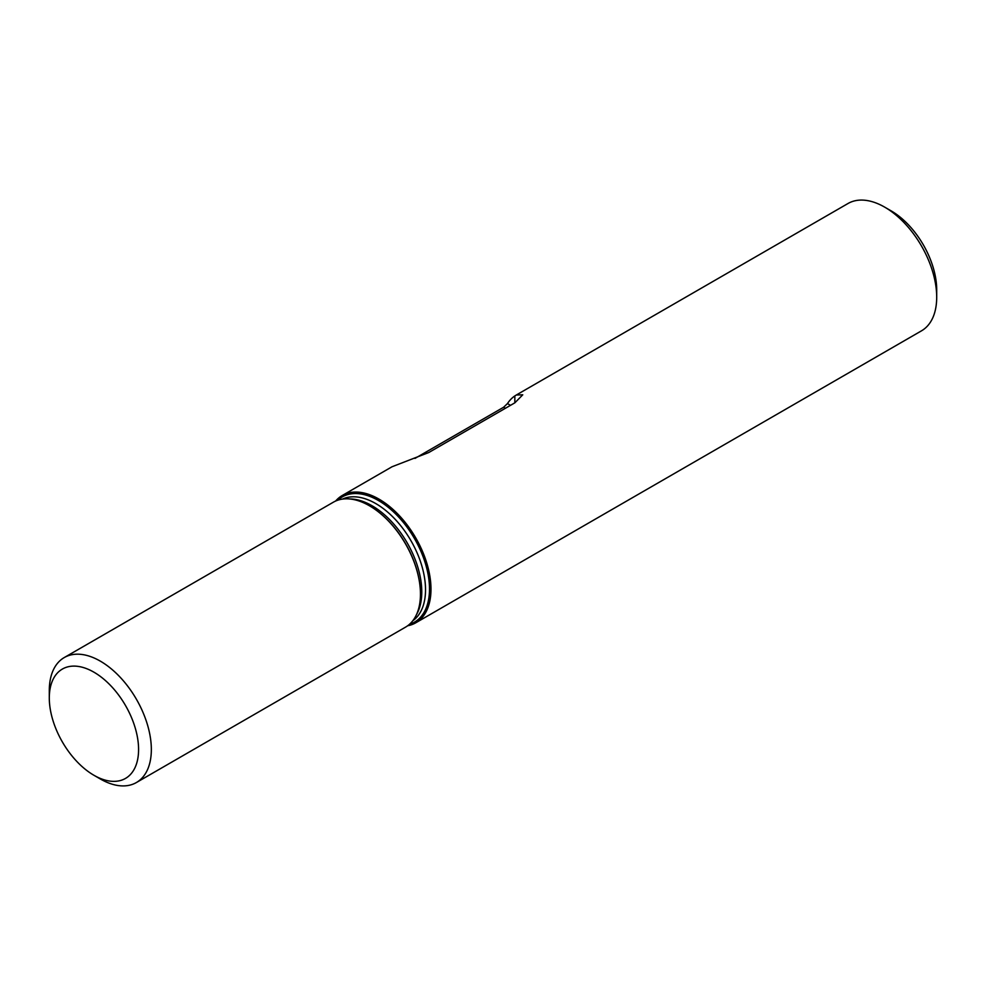 <?xml version="1.0" encoding="UTF-8"?>
<svg xmlns="http://www.w3.org/2000/svg" width="986" height="986" viewBox="0 0 986 986"><rect width="100%" height="100%" fill="white"/><g stroke="black" fill="none" stroke-linecap="round" stroke-linejoin="round"><path stroke-width="1.48" d="M510.514 405.332L507.47 403.57L503.612 407.243L505.424 408.278M414.983 458.404L503.612 407.243M507.47 403.57A73.506 42.435 60 0 1 514.84 395.928L516.294 395.016L522.765 394.807L514.84 402.83L428.75 452.537L392.058 466.748L342.253 495.502A73.506 42.435 60 0 1 398.899 515.185A73.506 42.435 60 0 1 430.981 589.16A73.506 42.435 60 0 1 415.759 622.807A73.506 42.435 60 0 1 407.662 625.765M49.3 697.965L49.3 690.594A72.151 41.658 60 0 1 64.238 657.563L333.367 502.194A72.151 41.658 60 0 1 369.442 505.769A72.151 41.658 60 0 1 420.455 594.127A72.151 41.658 60 0 1 405.517 627.158L136.388 782.539A72.151 41.658 60 0 1 100.313 778.965L93.941 775.279A63.129 36.445 60 0 1 49.3 697.965A63.129 36.445 60 0 1 93.941 672.193A63.129 36.445 60 0 1 138.582 749.508A63.129 36.445 60 0 1 93.941 775.279M64.238 657.563A72.151 41.658 60 0 1 119.848 676.901A72.151 41.658 60 0 1 151.339 749.508A72.151 41.658 60 0 1 136.388 782.539M369.614 505.867A71.67 41.375 60 0 1 369.787 505.966A71.67 41.375 60 0 1 420.455 593.732L420.455 594.127M335.647 501.036A73.506 42.435 60 0 1 342.253 495.502M516.294 395.016L847.972 203.523A73.506 42.435 60 0 1 884.725 207.159A73.506 42.435 60 0 1 936.7 297.193A73.506 42.435 60 0 1 921.479 330.84L415.759 622.807M884.725 207.159L891.097 210.844A64.484 37.234 60 0 1 936.7 289.822L936.7 297.193M514.84 402.83L514.84 395.928M349.734 498.965A70.351 40.611 60 0 1 421.774 591.896A70.351 40.611 60 0 1 416.499 614.598M342.549 499.089A70.351 40.611 60 0 1 396.052 520.263A70.351 40.611 60 0 1 425.521 589.739A70.351 40.611 60 0 1 412.801 620.761M337.853 500.173A72.274 41.72 60 0 1 394.819 513.114A72.274 41.72 60 0 1 429.502 589.012A72.274 41.72 60 0 1 409.498 624.286"/></g></svg>
